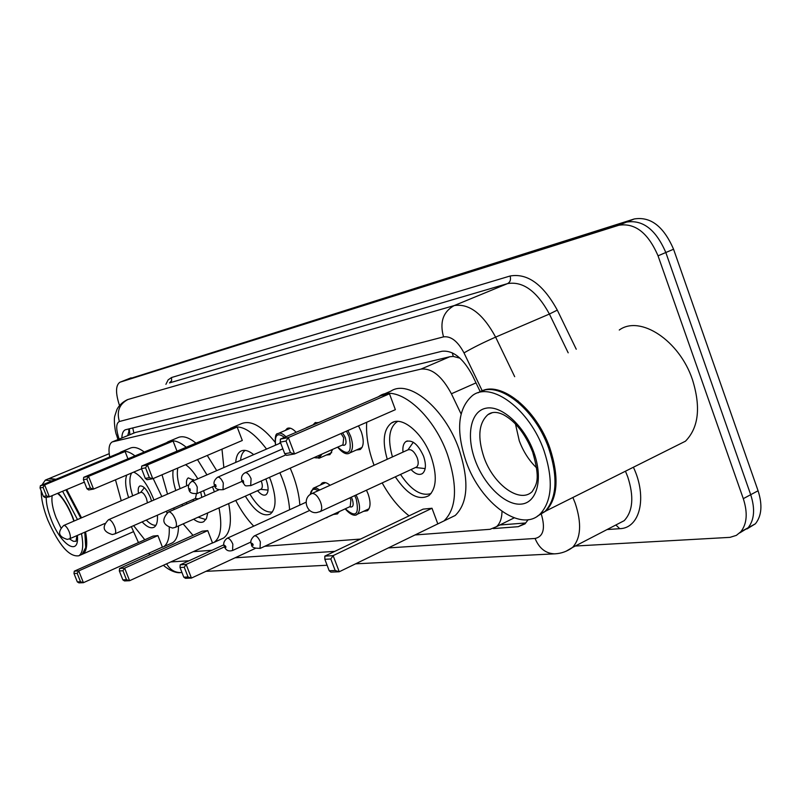 <?xml version="1.0" encoding="UTF-8"?>
<svg xmlns="http://www.w3.org/2000/svg" width="801" height="801" viewBox="0 0 801 801"><rect width="100%" height="100%" fill="white"/><g stroke="black" fill="none" stroke-linecap="round" stroke-linejoin="round"><path stroke-width="1.2" d="M285.376 430.397L287.148 428.475C289.652 427.283 292.645 428.555 296.14 432.3M313.101 424.81L314.963 422.808L318.698 422.548M358.508 425.852L361.221 431.559C364.185 440.47 363.844 446.457 360.2 449.531L356.305 450.022M366.447 490.182L368.08 493.897C370.883 502.157 370.663 507.774 367.429 510.738L363.534 511.348M320.4 484.995L322.042 483.063C324.195 481.822 326.868 482.562 330.062 485.296M131.344 526.637L138.463 542.587M459.964 358.157L453.256 356.425L449.812 356.735L135.449 432.44L112.621 441.762M148.195 553.501L150.448 554.532M461.066 413.917L451.404 393.772C442.012 376.2 431.879 367.979 420.986 369.101L112.25 441.912C109.126 443.774 108.265 448.8 109.677 456.991M415.028 534.958L490.092 529.301L496.53 526.647C500.024 523.504 501.857 518.437 502.017 511.449M193.211 551.679L211.925 550.267M264.73 546.282L360.51 539.063M332.675 449.341L329.942 454.638L326.327 455.038M339.224 511.619L337.491 513.902L333.887 514.402M119.499 405.506C115.434 393.051 115.574 385.291 119.92 382.227L618.803 225.261C635.033 222.688 648.109 232.881 658.042 255.819L743.298 498.653C747.854 512.83 747.023 523.874 740.785 531.784L736.349 535.378L729.971 537.361L575.268 546.032M125.397 380.075L626.562 222.097C642.833 219.504 655.919 229.637 665.821 252.515L750.707 494.698C755.253 508.835 754.382 519.859 748.114 527.779L739.663 532.955L748.114 527.779C754.382 519.859 755.253 508.835 750.707 494.698L665.821 252.515C655.919 229.637 642.833 219.504 626.562 222.097L119.92 382.227M493.336 528.58L518.227 526.688L525.015 523.864L528.189 519.659M480.24 391.699L472.47 375.539C463.098 358.077 452.885 349.997 441.842 351.289L125.236 429.817C123.114 430.898 121.982 433.621 121.852 437.977M518.227 526.688L525.656 522.973L499.834 524.995M127.749 435.554L129.622 428.665M125.547 380.024L634.272 218.963C650.592 216.33 663.689 226.423 673.561 249.231L758.076 490.763C762.602 504.86 761.701 515.874 755.403 523.794L746.953 528.97M66.683 489.551L81.542 517.826M85.527 531.864C87.77 543.909 86.868 551.298 82.833 554.022L82.022 554.392M66.143 489.771L81.031 518.047M85.006 532.094L85.867 547.063L85.206 549.816M65.942 489.862L80.801 518.147M84.796 532.184L85.717 547.534L82.113 554.332L81.201 554.743M62.618 491.253L77.487 519.569M81.492 533.626C83.745 545.671 82.873 553.06 78.868 555.774C69.327 557.216 58.974 545.321 47.81 520.089C43.404 508.785 41.191 499.023 41.181 490.813M41.882 485.106L45.337 480.089L51.925 480.94M45.857 479.879L48.621 478.728L55.229 479.569M49.251 478.477L55.97 479.268M166.538 511.168L166.968 512.92M169.231 527.659C169.642 537.701 167.739 544.089 163.514 546.823L160.861 547.804M144.791 539.764L133.617 525.636M178.483 525.957C178.443 534.668 176.47 540.264 172.555 542.748L170.893 543.489M128.601 497.591C125.437 487.649 124.826 480.129 126.768 475.043M133.717 472.109C140.836 475.464 147.324 484.114 153.171 498.062L153.902 500.024M157.907 535.589L153.061 536.079L74.283 571.173L78.738 570.903L157.907 535.589L162.403 547.103L83.404 582.687L78.929 582.878L77.317 581.886L80.511 581.746L77.176 573.336L73.992 573.516L77.317 581.886M121.251 500.745L115.484 479.819M119.389 452.965L120.841 452.034C124.596 450.272 129.311 451.564 134.989 455.889M153.191 478.557L161.812 496.59M157.407 515.183C157.817 521.541 156.706 525.556 154.072 527.228C150.938 528.79 146.953 527.018 142.117 521.902M125.096 451.514L120.43 452.535L40.38 485.726L44.646 484.895L125.096 451.514L127.95 458.833M121.692 451.684L130.002 448.24C133.797 446.457 138.553 447.719 144.26 452.024M77.176 573.336L78.738 570.903L83.404 582.687L80.511 581.746M43.084 487.388L40.05 487.969L43.404 496.43L46.458 495.889L43.084 487.388L44.646 484.895L49.362 496.81L84.365 482.132M46.458 495.889L49.362 496.81L45.076 497.561L43.404 496.43M40.38 485.726L40.05 487.969M74.283 571.173L73.992 573.516M155.945 525.276C153.191 525.586 149.967 523.854 146.283 520.069M151.559 501.046L150.378 497.401C146.733 489.201 143.209 485.406 139.795 486.017C138.293 486.968 137.862 489.411 138.503 493.336M132.666 495.849C129.351 485.186 129.021 477.566 131.654 472.98M147.454 502.828L146.433 498.422C144.49 494.047 142.608 492.024 140.796 492.355L63.86 525.426M480.97 391.389C500.515 380.465 536.3 408.77 549.816 447.879C559.188 476.665 557.947 497.671 546.082 510.898L537.731 515.954M619.263 330.032C640.009 314.793 679.458 340.375 692.475 379.714C701.005 407.168 698.662 427.664 685.456 441.201L672.74 447.559M512.53 397.997C528.239 409.231 540.355 425.962 548.865 448.19C553.751 461.917 555.764 474.633 554.903 486.347M542.998 512.44L539.524 514.542M478.157 392.8C497.251 379.504 534.798 407.889 548.765 448.38C558.147 477.176 556.905 498.192 545.05 511.418L537.251 516.275M543.999 450.663C553.411 479.499 552.209 500.525 540.405 513.741C521.371 533.536 480.52 503.318 466.102 461.556C455.719 430.367 457.842 408.36 472.47 395.534C491.193 380.835 529.731 409.291 543.999 450.663M536.62 467.864C529.081 460.595 523.303 451.574 519.268 440.79L515.443 423.899M212.475 486.808L214.398 491.824M219.003 507.884C222.428 525.947 220.806 537.441 214.127 542.347L210.913 543.599M192.991 535.338L183.149 523.874M174.348 509.446L173.627 508.054M228.696 503.559C232.06 521.591 230.358 533.076 223.609 538.012L221.346 539.043M175.809 490.512C173.216 482.392 172.325 475.564 173.156 470.027M185.612 464.7C189.787 467.544 193.852 472.26 197.807 478.828M207.739 530.622L202.252 531.173L119.579 568.46L124.646 568.149L207.739 530.622L212.485 542.888L129.592 580.715L124.495 580.925L122.853 579.874L126.478 579.714L122.953 570.743L119.339 570.953L122.853 579.874M167.529 494.107L162.032 474.773M166.548 442.713L168.07 441.751C172.906 439.459 178.963 441.291 186.253 447.268M197.507 459.624L206.948 474.873M203.544 490.723L205.296 495.829M207.739 512.91L206.488 518.387L203.844 521.601C201.131 523.123 197.737 522.322 193.652 519.188M182.678 505.781L181.897 504.42M173.076 441.041L167.789 442.192L83.704 477.316L88.551 476.375L173.076 441.041L177.001 451.163M169.221 441.271L177.672 437.736C182.558 435.424 188.666 437.226 195.975 443.163M207.269 455.449L216.711 470.638M122.953 570.743L124.646 568.149L129.592 580.715L126.478 579.714M86.858 479.038L83.404 479.699L86.959 488.73L90.433 488.109L86.858 479.038L88.551 476.375L93.547 489.081L141.557 468.795M90.433 488.109L93.547 489.081L88.671 489.942L86.959 488.73M83.704 477.316L83.404 479.699M119.579 568.46L119.339 570.953M205.837 519.589L198.177 517.176M186.963 503.899L186.172 502.537M194.232 480.38L188.285 477.887C186.603 478.978 186.072 481.611 186.693 485.786M180.095 488.65C177.472 480.3 176.711 473.431 177.812 468.034M192.761 499.644L193.812 500.885M201.812 497.361L200.691 491.974M195.444 498.462L196.445 493.786M279.899 472.73L282.363 478.758C286.518 489.791 288.941 500.114 289.622 509.736M253.707 526.147C247.058 519.278 241.071 510.698 235.724 500.425M290.232 468.154L292.675 474.162C296.811 485.156 299.204 495.459 299.844 505.061M235.744 462.387C236.105 456.68 237.787 452.945 240.791 451.173C244.255 449.381 248.55 450.522 253.677 454.618M269.486 477.346L270.758 480.49C276.595 497.491 276.465 508.665 270.368 514.032C262.938 517.086 254.588 511.118 245.336 496.139M223.849 467.544L221.977 449.161M229.426 429.056L230.968 428.084C240.871 423.959 252.726 430.948 266.533 449.041M237.166 427.053L230.988 428.395L141.717 466.042L147.414 464.94L237.166 427.053L242.302 440.48L152.781 478.728L147.054 479.729L145.301 478.397L149.376 477.676L145.552 467.834L141.487 468.605L145.301 478.397M232.68 427.364L241.141 423.799C250.523 419.754 261.817 425.862 275.033 442.102M184.27 567.268L180.025 567.508L183.789 577.181L188.055 576.99L184.27 567.268L186.142 564.455L180.205 564.815L223.89 544.78M224.5 546.843L186.142 564.455L191.439 578.072L255.219 548.445M188.055 576.99L191.439 578.072L185.462 578.322L183.789 577.181M145.552 467.834L147.414 464.94L152.781 478.728L149.376 477.676M141.717 466.042L141.487 468.605M180.205 564.815L180.025 567.508M272.49 511.949C265.401 513.061 257.872 507.113 249.892 494.107M257.562 490.693C260.856 494.557 263.649 495.919 265.962 494.758C268.715 492.395 268.796 487.449 266.202 479.919L265.822 478.968M240.56 460.295C241.031 455.368 242.583 452.074 245.226 450.402M260.816 489.241L261.176 489.081C262.648 487.819 262.688 485.176 261.306 481.151L261.246 481M378.292 396.785L379.494 396.034C397.316 383.919 432.86 413.226 447.318 454.097C457.862 486.097 456.76 508.365 444.014 520.91L436.245 524.655M409.081 515.844C398.908 507.894 389.947 496.92 382.177 482.913M374.077 465.271L373.997 465.061C368.29 449.591 365.867 435.323 366.718 422.257M383.489 394.302L390.868 391.118C408.86 378.943 444.505 408.029 458.863 448.76C469.326 480.64 468.114 502.868 455.238 515.464L447.529 519.208M387.253 459.273C382.137 441.461 383.519 429.376 391.409 423.038C401.812 415.549 422.658 432.75 431.078 456.53C437.306 475.353 436.585 488.39 428.905 495.629C418.603 501.005 407.409 494.738 395.324 476.835M431.999 508.255L423.118 509.136L324.805 556.134L333.126 555.634L431.999 508.255L437.817 523.884L339.244 571.764L330.873 572.124L329.201 570.753L335.168 570.482L330.793 558.968L324.856 559.308L329.201 570.753M389.466 393.802L380.875 395.674L280.35 439.118L288.34 437.566L389.466 393.802L395.364 409.671L294.548 453.947L286.518 455.348L284.735 453.726L290.463 452.715L286.027 441.021L280.32 442.112L284.735 453.726M330.793 558.968L333.126 555.634L339.244 571.764L335.168 570.482M286.027 441.021L288.34 437.566L294.548 453.947L290.463 452.715M280.35 439.118L280.32 442.112M324.805 556.134L324.856 559.308M431.048 493.536C421.236 496.52 411.053 490.152 400.51 474.432M411.033 469.576C415.439 474.142 419.253 475.454 422.477 473.521C425.972 470.327 426.332 464.55 423.559 456.18C418.142 444.335 412.275 439.449 405.947 441.541C403.444 443.384 402.462 446.908 403.003 452.114M392.45 456.91C387.614 439.769 389.006 428.145 396.645 422.037L397.847 421.386M415.789 467.373L416.62 466.983C418.502 465.291 418.703 462.207 417.211 457.721C414.317 451.384 411.183 448.79 407.809 449.922L312.09 493.476M132.726 427.894L133.887 433.041M452.285 352.82L453.256 356.425M135.449 432.44L112.991 441.661M449.812 356.735L420.986 369.101M476.004 382.888L451.404 393.772M181.336 572.575L180.676 572.605C174.528 572.505 169.852 569.571 166.648 563.804M572.895 497.491L575.238 503.308C581.836 523.403 580.935 538.112 572.545 547.443L565.997 551.268M615.799 525.015L624.189 520.67C632.94 511.248 634.132 496.66 627.754 476.915L625.461 471.208M633.401 467.233C647.598 497.261 639.989 528.31 619.724 528.69L607.068 529.551M165.907 384.32L168.16 379.844L171.554 377.521L510.107 276.005C527.428 272.961 543.168 284.335 557.296 310.117L576.249 349.226M120.23 382.117L131.164 377.822M743.298 498.653L758.076 490.763M658.042 255.819L673.561 249.231M618.803 225.261L634.272 218.963M482.272 390.898L463.999 352.901C457.772 341.266 450.943 335.919 443.534 336.871L119.379 421.506C116.265 423.018 115.885 427.954 118.258 436.305L116.546 435.043C115.234 432.74 113.612 420.255 114.753 416.17L116.956 409.421C119.109 405.296 122.553 402.062 127.289 399.719L127.619 399.589M119.379 421.506C116.495 411.374 119.349 404.034 127.95 399.489L454.187 305.582C469.136 303.229 482.953 313.742 495.619 337.121L549.406 314.042C536.89 291.153 522.953 281.011 507.574 283.604L169.492 382.918L171.584 380.735L171.554 377.521M463.999 352.901C472.57 347.894 483.103 342.628 495.619 337.121L514.693 376.69M568.189 352.82L549.406 314.042L557.296 310.117M443.534 336.871C439.529 322.202 443.083 311.769 454.187 305.582L507.574 283.604C510.237 282.112 511.078 279.579 510.107 276.005M118.258 436.305L119.139 439.088M170.713 561.942L189.036 560.76M235.083 557.796L334.758 551.378M388.325 547.924L535.078 538.472C543.398 536.56 545.501 528.53 541.376 514.372M619.724 528.69L615.899 524.995M555.784 553.781L554.662 553.841C545.731 553.521 539.203 548.395 535.078 538.472M129.672 433.351L128.701 430.257M76.916 535.619L76.035 541.326L73.312 541.286L69.417 538.873M60.876 527.719L56.17 517.887C52.566 508.505 51.244 501.076 52.215 495.609M58.143 493.126C63.559 498.542 68.355 506.382 72.531 516.625L74.133 521.01M77.357 535.418C79.649 557.116 60.796 545.101 51.204 519.609C47.83 510.968 46.178 503.549 46.228 497.361M69.206 531.834C67.424 527.749 65.692 525.606 64.01 525.396L63.71 525.486C57.241 532.104 58.423 536.74 67.274 539.393L69.677 538.763C70.708 537.821 70.548 535.509 69.206 531.834M69.517 538.833L104.621 523.564M532.685 452.144C540.655 479.809 536.58 484.315 532.174 491.624C519.749 503.909 493.366 484.525 483.994 457.371C477.366 437.326 478.668 423.088 487.909 414.658L491.133 412.926M533.736 452.094C543.478 478.577 537.121 502.918 521.171 504.109C505.361 505.691 484.225 485.186 475.173 460.295C465.912 435.424 470.598 411.003 486.097 408.19C501.436 404.996 524.224 425.581 533.736 452.094M114.543 526.467C112.651 522.122 110.748 519.829 108.856 519.619L108.475 519.749C101.667 526.808 102.939 531.744 112.31 534.547L114.913 533.856C116.065 532.805 115.945 530.342 114.543 526.467M114.703 533.957L195.694 498.352M175.299 519.288C173.246 514.562 171.114 512.099 168.901 511.889L168.4 512.069C161.161 519.729 162.573 525.066 172.626 528.069L175.509 527.278C176.831 526.067 176.761 523.403 175.299 519.288M175.199 527.418L261.176 489.081M320.56 502.107C318.137 496.51 315.394 493.626 312.34 493.426L311.379 493.796C301.957 498.122 306.443 514.002 316.705 512.58L320.38 511.489C322.082 509.847 322.142 506.713 320.56 502.107M319.679 511.819L416.62 466.983M310.117 494.587L313.291 488.179L316.505 488.109L319.759 489.982M318.177 490.703C313.712 487.989 311.108 489.221 310.337 494.427M224.28 546.302C223.028 543.509 223.94 540.865 227.013 538.352C228.916 537.821 230.858 539.744 232.831 544.119L232.59 550.497M225.782 546.442L224.811 545.481L225.321 547.313L225.872 547.403L225.782 546.442M328.11 516.795L326.588 517.826M356.105 494.968L357.677 498.532C360.31 506.302 360.13 511.569 357.126 514.342L356.165 514.843M345.311 508.785C355.774 518.067 359.409 514.803 356.225 499.023L354.713 495.609M351.289 497.191L352.35 499.474C353.992 505.291 353.071 507.734 349.596 506.793M350.207 506.512L350.908 499.954L349.897 497.832M251.424 544.129C250.052 541.736 250.973 539.013 254.217 535.969C256.25 535.358 258.292 537.341 260.365 541.897L260.005 548.485M253.046 544.3L252.025 543.308L252.545 545.201L253.126 545.291L253.046 544.3M279.589 443.384L280.32 441.982M280.65 442.963L192 481.351M193.271 479.459L191.719 481.471C193.572 481.041 195.394 482.903 197.246 487.038L197.056 493.566M189.416 489.561L190.358 490.472L189.837 488.64L189.416 489.561M275.484 445.166C274.793 437.166 275.624 433.301 277.967 433.581C280.16 432.52 282.813 433.561 285.907 436.715M284.435 437.356C277.476 432.22 274.523 434.813 275.594 445.116M322.032 454.057L318.978 458.322M314.362 457.451C317.126 458.512 319.068 457.651 320.17 454.878M214.608 485.486C213.246 482.743 214.217 479.999 217.522 477.266C219.444 476.795 221.366 478.708 223.289 483.003L223.008 489.751M215.149 485.616L216.14 486.557L215.609 484.665L215.058 484.615L215.149 485.616M304.931 428.495L307.023 427.594M347.904 430.517L350.588 436.114C353.381 444.495 353.091 450.112 349.697 452.986L348.886 453.376M337.752 447.088C348.555 456.72 352.34 453.236 349.106 436.615L346.453 431.158M342.598 432.85L345.191 437.336C346.883 443.464 345.902 446.057 342.247 445.096M342.958 444.775L343.709 437.847L341.056 433.521M241.992 481.251C240.841 477.456 241.842 474.643 244.976 472.8C247.028 472.26 249.061 474.232 251.073 478.698L250.673 485.686M242.593 481.411L243.704 482.282L243.093 480.42L242.503 480.38L242.593 481.411M287.148 428.475L287.809 428.195M314.963 422.808L315.734 422.467M322.042 483.063L323.033 482.623M129.331 429.056L129.872 434.683M514.152 517.887L496.53 526.647M163.524 565.226C162.543 564.825 172.806 573.796 180.676 572.605L181.987 572.535M740.785 531.784L755.403 523.794M355.574 563.834L554.662 553.841C561.221 553.551 567.178 551.418 572.545 547.443L616.309 524.755M116.736 435.634L117.967 439.569M205.937 571.333L327.118 565.256M725.295 397.066L727.368 403.003M82.833 554.022L133.136 531.814M78.868 555.774L82.113 554.332M73.902 521.111L72.27 516.625M57.522 493.386C62.438 497.401 67.354 505.131 72.25 516.575M49.872 478.217L109.186 453.686M163.514 546.823L172.555 542.748M140.666 492.405L144.35 487.709M546.082 510.898L685.456 441.201M540.405 513.741L545.05 511.418M532.495 451.624C525.116 433.721 515.554 421.486 503.809 414.928C497.401 411.664 492.094 411.574 487.909 414.658L492.455 412.595M517.076 401.381L518.087 400.921M484.004 390.387L485.046 389.917M214.127 542.347L223.609 538.012M195.254 498.542L198.438 498.853M188.746 484.895L108.676 519.659M240.791 451.173L241.972 450.663M260.585 489.341L268.065 490.082M218.823 489.872L168.701 511.939M444.014 520.91L455.238 515.464M391.409 423.038L394.172 421.817M405.947 441.541L407.329 440.92M415.499 467.504L425.171 468.595M407.999 449.802L413.306 442.252M227.364 538.192L306.072 502.217M313.822 487.979L325.566 482.653M325.306 518.097L339.063 511.989M224.35 546.492C225.892 550.517 228.746 551.799 232.931 550.337L250.973 542.007M350.287 506.472L260.415 548.295C254.267 548.535 251.294 547.223 251.504 544.35M254.628 535.779L309.717 510.417M345.181 508.845C352.12 516.915 356.235 515.464 357.126 514.342L369.051 508.755M214.738 485.817L197.306 493.456C192.16 493.987 189.376 492.695 188.976 489.571M278.588 433.321L290.433 428.225M191.759 481.451C188.625 483.774 187.684 486.437 188.926 489.441M331.714 452.645L319.679 457.992L313.942 457.641M241.982 481.391L223.289 489.631C217.812 490.142 214.938 488.81 214.668 485.636M306.322 427.734L318.478 422.487M217.802 477.146L282.863 448.79M362.042 447.459L349.697 452.986C346.673 455.038 342.638 453.096 337.611 447.148M343.018 444.755L251.003 485.536C243.364 486.067 246.408 486.678 242.062 481.431M245.306 472.66L285.957 454.848"/></g></svg>

